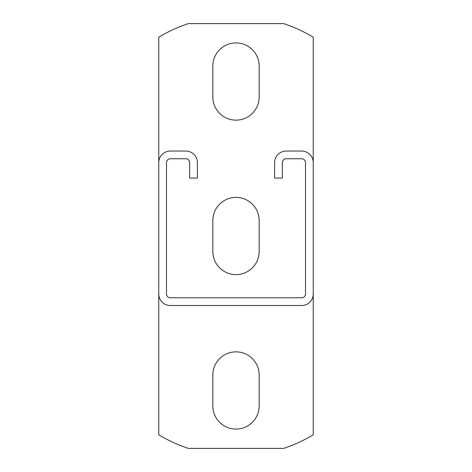 <?xml version="1.0" encoding="UTF-8"?>
<svg xmlns="http://www.w3.org/2000/svg" width="472" height="472" viewBox="0 0 472 472"><rect width="100%" height="100%" fill="white"/><g stroke="black" fill="none" stroke-linecap="round" stroke-linejoin="round"><path stroke-width="0.71" d="M158.763 434.812A150.609 150.609 0 0 0 188.387 448.4L283.613 448.4A150.609 150.609 0 0 0 313.237 434.812L313.237 293.926A11.588 11.588 0 0 1 301.649 305.514L170.351 305.514A11.588 11.588 0 0 1 158.763 293.926L158.763 434.812M158.763 37.188L158.763 162.628A11.588 11.588 0 0 1 170.351 151.04L185.797 151.04A11.588 11.588 0 0 1 197.385 162.628L197.385 178.074L189.655 178.074L189.655 162.628A3.864 3.864 0 0 0 185.797 158.763L170.351 158.763A3.864 3.864 0 0 0 166.486 162.628L166.486 293.926A3.864 3.864 0 0 0 170.351 297.791L301.649 297.791A3.864 3.864 0 0 0 305.514 293.926L305.514 162.628A3.864 3.864 0 0 0 301.649 158.763L286.203 158.763A3.864 3.864 0 0 0 282.344 162.628L282.344 178.074L274.615 178.074L274.615 162.628A11.588 11.588 0 0 1 286.203 151.04L301.649 151.04A11.588 11.588 0 0 1 313.237 162.628L313.237 37.188A150.609 150.609 0 0 0 283.613 23.6L188.387 23.6A150.609 150.609 0 0 0 158.763 37.188M259.169 220.554A23.169 23.169 0 0 0 236 197.385A23.169 23.169 0 0 0 212.831 220.554L212.831 251.446A23.169 23.169 0 0 0 236 274.615A23.169 23.169 0 0 0 259.169 251.446L259.169 220.554M259.169 375.028A23.169 23.169 0 0 0 236 351.852A23.169 23.169 0 0 0 212.831 375.028L212.831 405.92A23.169 23.169 0 0 0 236 429.089A23.169 23.169 0 0 0 259.169 405.92L259.169 375.028M259.169 66.08A23.169 23.169 0 0 0 236 42.911A23.169 23.169 0 0 0 212.831 66.08L212.831 96.972A23.169 23.169 0 0 0 236 120.148A23.169 23.169 0 0 0 259.169 96.972L259.169 66.08M158.763 293.926L158.763 162.628M313.237 162.628L313.237 293.926"/></g></svg>
